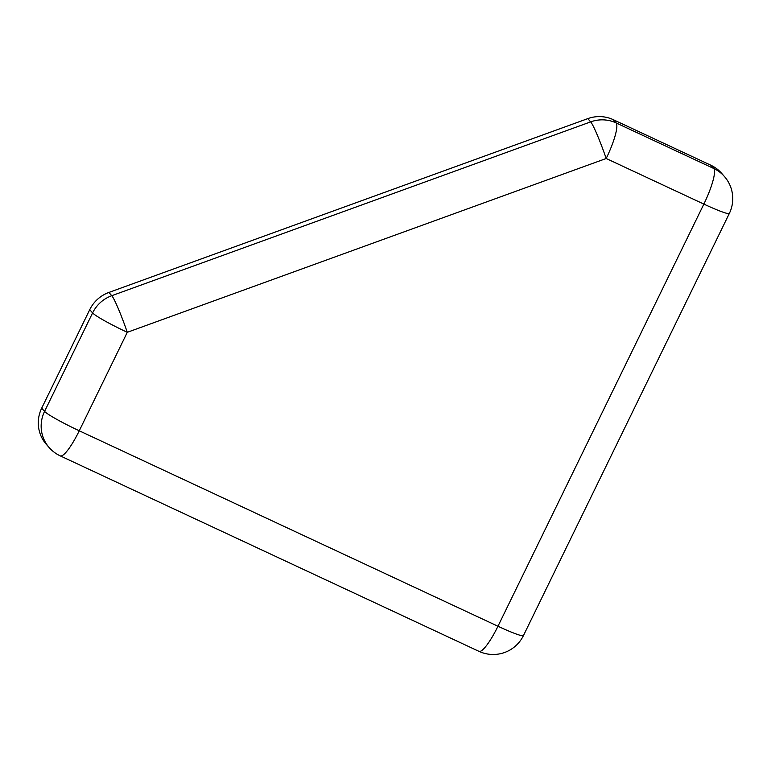 <?xml version="1.0" encoding="UTF-8"?>
<svg xmlns="http://www.w3.org/2000/svg" width="771" height="771" viewBox="0 0 771 771"><rect width="100%" height="100%" fill="white"/><g stroke="black" fill="none" stroke-linecap="round" stroke-linejoin="round"><path stroke-width="1.16" d="M729.347 213.432A33.673 33.673 0 0 0 724.345 176.405L721.483 173.157A33.673 32.883 138.6 0 0 710.92 165.264L613.253 119.669A33.673 32.883 138.6 0 0 587.791 118.628L108.894 292.44A33.673 32.883 138.6 0 0 89.735 309.672L41.701 408.148A33.673 32.883 138.6 0 0 46.347 444.366L49.219 447.623A33.673 33.673 0 0 0 60.234 455.873A33.673 6.65 115 0 0 79.259 430.787L127.292 332.311A33.673 2.833 -154 0 1 92.597 312.93L44.573 411.406A33.673 2.833 26 0 0 79.259 430.787L497.96 626.245A33.673 2.833 26 0 0 523.442 635.583L729.347 213.432A33.673 2.833 -154 0 1 703.865 204.093A33.673 6.65 -65 0 0 713.792 168.512L616.116 122.917A33.673 6.65 115 0 1 606.189 158.498A33.673 2.698 -109.9 0 0 590.663 121.876L111.756 295.698A33.673 2.698 70.1 0 1 127.292 332.311L606.189 158.498L703.865 204.093L497.96 626.245A33.673 6.65 -65 0 1 478.945 651.331L60.234 455.873M108.894 292.44L111.756 295.698A33.673 32.883 138.6 0 0 92.597 312.93L89.735 309.672M613.253 119.669L616.116 122.917A33.673 32.883 138.6 0 0 590.663 121.876L587.791 118.628M41.701 408.148L44.573 411.406A33.673 32.883 138.6 0 0 49.219 447.623M724.345 176.405A33.673 32.883 138.6 0 0 713.792 168.512L710.92 165.264M478.945 651.331A33.673 33.673 0 0 0 523.442 635.583"/></g></svg>
